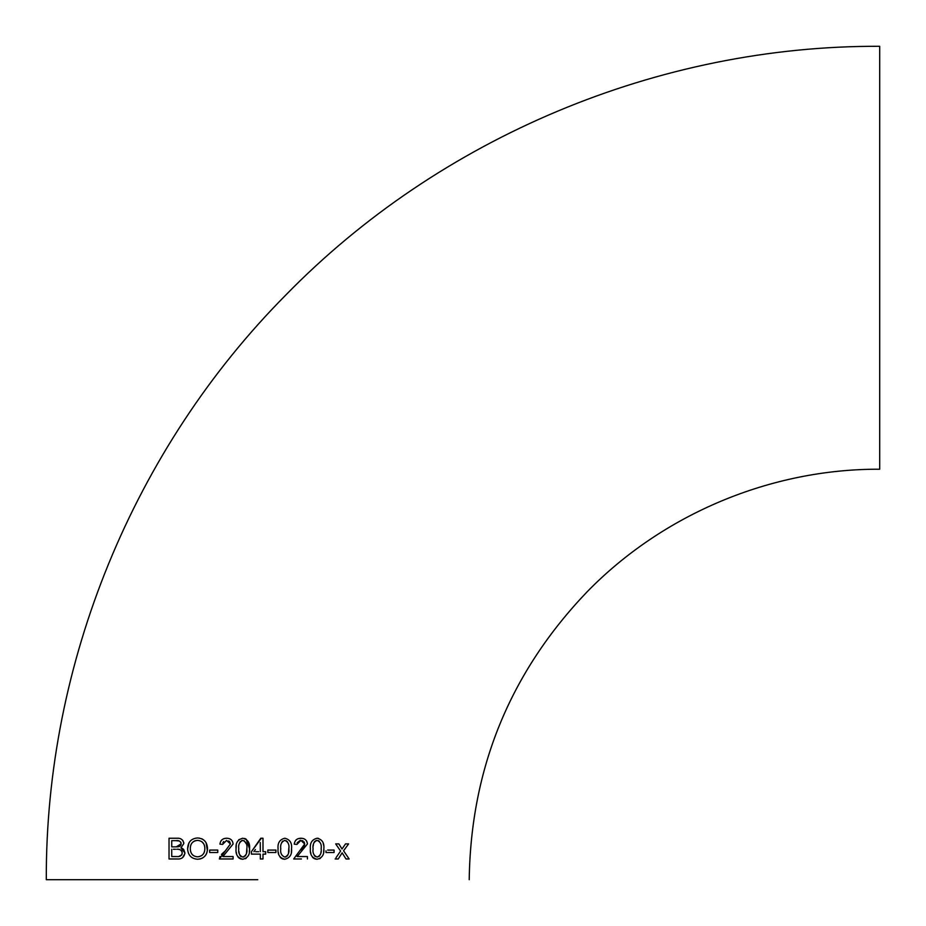 <?xml version="1.0" encoding="UTF-8"?>
<svg xmlns="http://www.w3.org/2000/svg" width="926" height="926" viewBox="0 0 926 926"><rect width="100%" height="100%" fill="white"/><g stroke="black" fill="none" stroke-linecap="round" stroke-linejoin="round"><path stroke-width="1.39" d="M262.996 838.238L260.785 838.238L251.421 851.7L251.421 854.119L260.31 854.119L260.31 858.969L262.996 858.969L262.996 854.119L265.693 854.119L265.693 851.7L262.996 851.7L262.996 838.238L262.208 838.238M257.764 879.7L46.3 879.7L257.764 879.7M46.3 879.7C45.455 663.41 133.448 448.589 285.787 295.047C439.954 137.129 659.011 45.386 879.7 46.3L879.7 469.216C770.999 468.764 663.109 513.953 587.177 591.737C510.133 672.264 470.813 768.256 469.216 879.7M325.998 850.867L325.998 852.51L334.078 852.51L334.078 850.08L327.619 850.08M317.109 838.238C312.062 839.454 309.816 842.961 310.384 848.748C309.816 854.582 312.062 858.078 317.109 859.235C322.132 858.078 324.378 854.582 323.845 848.748C324.401 842.892 322.155 839.384 317.109 838.238L318.498 838.377M307.42 858.969L307.42 856.55L297.188 856.55L307.42 843.991C306.946 840.206 304.793 838.296 300.95 838.238C297.061 838.308 294.815 840.276 294.225 844.142L296.922 844.431L300.892 840.391L304.723 843.968L293.692 858.969L301.425 858.969M284.791 838.238C279.71 839.523 277.476 843.03 278.078 848.748C277.464 854.513 279.71 858.008 284.791 859.235C289.873 858.008 292.118 854.513 291.54 848.748C292.141 842.961 289.896 839.454 284.791 838.238M269.836 852.51L267.846 852.51L267.846 850.08L267.846 852.51L275.925 852.51L275.925 850.08L267.846 850.08L275.925 850.08M242.797 859.235C247.89 857.985 250.136 854.49 249.534 848.748C250.147 842.984 247.902 839.477 242.797 838.238C237.704 839.523 235.47 843.03 236.072 848.748C235.459 854.501 237.704 857.997 242.797 859.235L241.779 859.166M233.109 858.969L233.109 856.55L222.877 856.55L233.109 843.991C232.657 840.218 230.493 838.308 226.639 838.238C222.738 838.308 220.504 840.276 219.913 844.142L222.61 844.431L226.581 840.391L230.424 843.968L219.381 858.969L233.109 858.969L219.381 858.969L219.994 856.492M217.76 852.51L217.76 850.08L209.693 850.08L209.693 852.51L217.76 852.51L217.76 851.723M187.608 848.853C188.071 855.311 191.404 858.772 197.597 859.235C203.859 858.738 207.181 855.207 207.528 848.633C207.204 842.047 203.894 838.493 197.597 837.972C191.219 838.447 187.885 842.07 187.608 848.853L189.043 842.695M183.799 849.628L184.922 852.904L180.952 847.857L183.846 843.482C183.047 839.674 180.732 837.926 176.901 838.238L169.03 838.238L169.03 858.969L177.074 858.969L169.03 858.969L169.03 838.238L176.901 838.238M184.922 852.904C184.147 857.326 181.531 859.351 177.074 858.969M335.154 858.969L338.245 858.969L342.134 852.834L346.011 858.969L349.148 858.969L343.558 850.786L348.616 843.887L345.525 843.887L342.007 849.003L338.835 843.887L335.687 843.887L340.594 851.063L335.999 857.731M339.738 852.302L340.594 851.063M338.557 848.077L335.687 843.887L338.835 843.887M342.007 849.003L345.525 843.887L348.616 843.887L347.354 845.6M343.558 850.786L344.414 852.047M348.292 857.707L349.148 858.969M347.007 858.969L346.011 858.969M343.118 854.409L342.134 852.834L338.245 858.969M181.056 842.892L180.72 842.058M179.343 841.005L175.963 840.658C178.787 840.137 180.512 841.19 181.149 843.829L176.322 846.85L177.885 846.792M178.695 846.7L179.47 846.48M180.188 846.075L181.056 844.686M171.727 846.85L176.322 846.85L171.727 846.85L171.727 840.658L175.963 840.658M180.952 847.857L182.491 848.517M182.515 848.529L183.325 849.13M182.445 840.032L183.174 841.039M183.661 842.22L183.846 843.482M184.876 853.61L182.515 857.719M173.347 849.281L175.465 849.281M182.109 851.92L181.751 851.04M181.727 851.006L181.137 850.334M180.142 849.744L178.556 849.362M178.822 856.446L181.623 855.011M181.855 854.629L182.121 853.865M176.727 849.281C179.725 848.853 181.554 850.068 182.225 852.915C181.67 855.693 179.957 856.909 177.097 856.55L171.727 856.55L171.727 849.281M206.07 842.648L207.378 850.716M206.926 852.707L206.116 854.501M205.815 854.976L204.866 856.191M203.257 857.58L201.498 858.529M200.525 858.853L199.588 859.062M197.597 837.972L199.599 838.146M201.555 838.701L202.447 839.118M203.315 839.662L204.843 840.993M190.42 850.473L190.756 851.955M192.261 854.571L193.384 855.566M196.057 840.542L194.564 840.97M194.541 840.982L193.21 841.757M191.184 844.223L190.883 844.952M204.75 847.07L204.449 845.519M203.859 844.026L201.88 841.734M199.078 856.677L201.856 855.497M203.859 853.17L204.438 851.735M204.843 848.633C204.739 853.622 202.319 856.353 197.562 856.816C192.955 856.423 190.536 853.795 190.305 848.91C190.27 843.725 192.701 840.877 197.62 840.391C202.331 840.854 204.739 843.598 204.843 848.633M209.693 850.762L209.693 850.08L214.647 850.08M217.76 850.08L217.76 850.867M221.441 854.409L225.203 850.982L230.424 843.968L229.764 841.884M229.254 841.34L228.676 840.912M223.652 841.514L222.842 842.857M222.61 844.431L221.789 844.338M221.152 840.634L221.881 839.859M224.266 838.551L226.639 838.238M222.877 856.55L226.141 856.55M230.516 856.55L233.109 856.55M241.038 859.027L239.429 858.333M238.723 857.789L237.785 856.666M236.616 853.876L236.292 852.186M246.177 839.141L249.534 848.748L249.326 852.221M246.119 858.333L245.378 858.738M244.568 838.447L245.402 838.736M236.072 848.748L236.28 845.276M238.769 839.708L242.797 838.238M243.445 857.025L244.07 856.851M245.205 856.041L245.841 855.08M246.501 853.054L246.837 848.413M238.769 848.748C238.144 844.616 239.475 841.827 242.774 840.391C246.131 841.815 247.485 844.593 246.837 848.748C247.462 852.881 246.119 855.659 242.809 857.082C239.475 855.647 238.132 852.869 238.769 848.748L238.769 849.096M238.85 851.214L239.359 854.073M239.788 855.126L240.216 855.821M240.621 856.272L241.211 856.677M242.161 840.449L241.512 840.623M240.459 841.364L239.753 842.417M246.385 843.887L244.047 840.634M255.738 854.119L251.421 854.119L251.421 851.7L261.34 838.238M260.31 854.119L258.62 854.119M262.996 857.997L262.996 858.969L260.31 858.969M265.693 851.7L265.693 854.119L264.859 854.119M263.678 854.119L262.996 854.119M258.655 851.7L255.645 851.7M253.909 851.7L255.402 849.536M260.252 842.498L260.31 851.7M275.925 852.51L272.823 852.51M284.791 859.235L283.784 859.166M283.055 859.039L281.435 858.344M280.728 857.789L280.127 857.14M278.645 853.957L278.298 852.233M291.54 848.748L291.32 852.256M280.763 848.748C280.138 852.892 281.481 855.67 284.803 857.082C281.492 855.67 280.138 852.892 280.763 848.748C280.15 844.616 281.481 841.827 284.78 840.391L284.606 840.403M282.777 841.074L281.759 842.394M288.495 853.077L288.831 847.915M287.581 841.919L286.041 840.634M285.428 857.025L286.065 856.851M287.187 856.052L287.87 855.022M284.78 840.391C288.125 841.803 289.491 844.581 288.843 848.748C289.468 852.892 288.113 855.67 284.803 857.082M297.003 858.969L293.692 858.969M299.515 850.982L302.617 848.147M302.814 847.938L304.075 846.283M304.156 846.144L304.573 845.079M304.723 843.968L304.064 841.873M302.976 840.912L302.304 840.611M300.093 840.461L297.153 842.857M294.919 844.211L294.225 844.142M295.475 840.611L296.193 839.847M297.373 839.049L298.461 838.586M298.519 838.574L302.165 838.319M306.286 840.577L306.923 841.618M307.293 842.787L307.42 843.991M297.188 856.55L299.793 856.55M304.156 856.55L307.42 856.55M323.209 843.273L323.625 845.288M317.109 859.235L316.148 859.178M315.384 859.039L313.798 858.379M313.092 857.835L312.49 857.198M310.962 854.015L310.615 852.279M323.845 848.748L323.637 852.128M320.373 858.367L319.597 858.772M317.086 840.391C320.419 841.757 321.773 844.535 321.148 848.748C321.75 852.95 320.408 855.728 317.109 857.082C313.81 855.705 312.467 852.927 313.081 848.748C312.467 844.57 313.81 841.78 317.086 840.391L315.847 840.623M314.794 841.34L314.076 842.382M313.439 844.292L313.173 846.132M319.343 841.259L318.336 840.623M317.109 857.082L319.389 856.168L320.593 853.946M320.894 852.591L321.021 851.642M314.296 855.485L315.257 856.515M334.078 850.08L334.078 852.51M325.998 852.51L325.998 851.723"/></g></svg>
